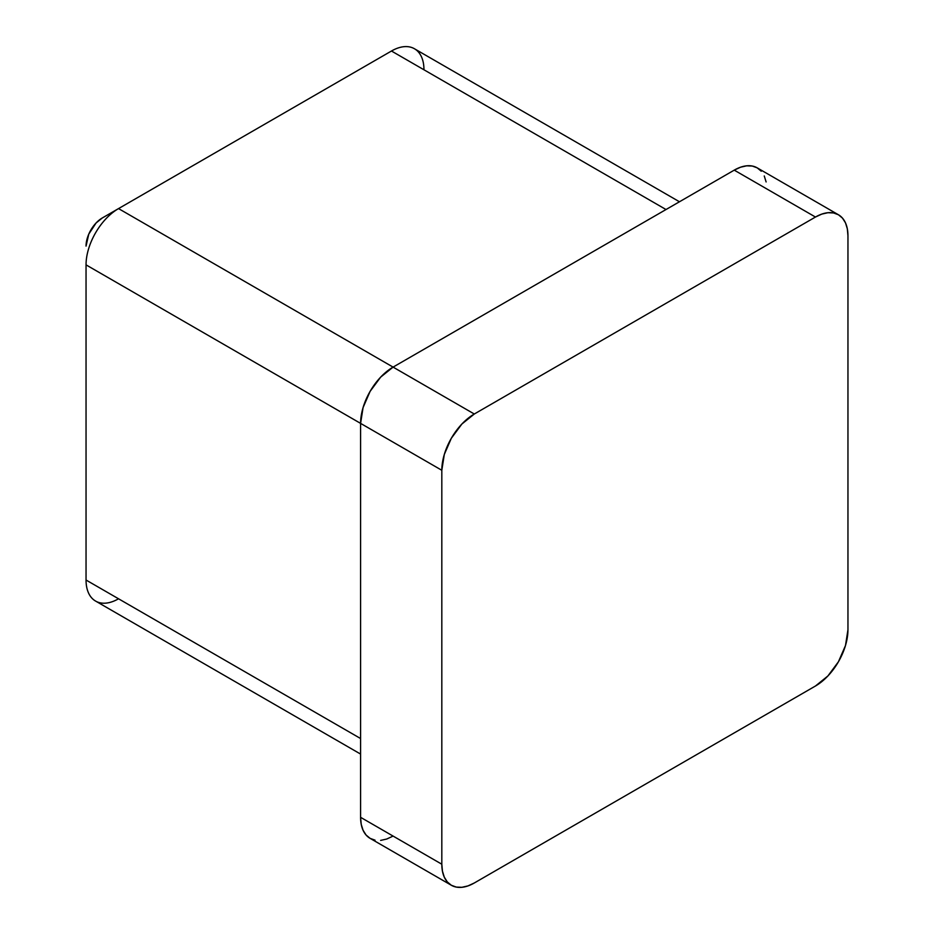 <?xml version="1.0" encoding="UTF-8"?>
<svg xmlns="http://www.w3.org/2000/svg" width="934" height="934" viewBox="0 0 934 934"><rect width="100%" height="100%" fill="white"/><g stroke="black" fill="none" stroke-linecap="round" stroke-linejoin="round"><path stroke-width="1.4" d="M766.114 181.943L764.257 175.966M761.257 171.214L757.217 167.863L752.29 166.042L746.675 165.82L740.58 167.198L734.241 170.14L393.086 367.109L380.652 377.138L370.109 391.358L363.069 407.598L360.594 423.382L360.594 817.32L361.213 824.278L363.069 830.256L366.07 835.008L370.109 838.358L375.036 840.18M380.652 840.402L386.746 839.024L393.086 836.082M118.536 598.787A45.953 26.526 -60 0 1 86.045 580.026L360.594 738.537L86.045 580.026L86.045 264.871L441.817 470.281L441.817 864.219L360.594 817.32L360.594 423.382L441.817 470.281L441.817 864.219L442.447 871.177L444.292 877.143L447.293 881.906L451.332 885.257L456.259 887.078L461.875 887.3L467.969 885.911L474.309 882.98L815.464 686.011L827.898 675.971L838.44 661.762L845.492 645.522L847.955 629.738L847.955 235.8L847.336 228.842L845.492 222.864L842.48 218.112L838.44 214.762L833.525 212.94L827.898 212.718L821.803 214.096L815.464 217.038L474.309 414.007L393.086 367.109L734.241 170.14L815.464 217.038L474.309 414.007L461.875 424.036L451.332 438.256L444.292 454.496L441.817 470.281A45.953 26.526 -60 0 1 474.309 414.007L118.536 208.597L391.463 51.02L666.012 209.531L391.463 51.02A45.953 26.526 -60 0 1 423.954 69.781M451.332 885.257A45.953 26.526 -60 0 1 441.817 864.219L360.594 817.32A45.953 26.526 120 0 0 370.109 838.358L451.332 885.257A45.953 26.526 -60 0 0 474.309 882.98L815.464 686.011A45.953 26.526 -60 0 0 847.955 629.738L847.955 235.8A45.953 26.526 -60 0 0 838.44 214.762A45.953 26.526 -60 0 0 815.464 217.038L734.241 170.14A45.953 26.526 120 0 1 757.217 167.863L838.44 214.762M360.594 754.077L95.56 601.052A45.953 26.526 120 0 1 86.045 580.026L86.045 264.871A45.953 26.526 -60 0 1 118.525 208.597A45.953 26.526 -60 0 1 118.536 208.597L102.285 217.972A22.976 13.263 120 0 0 86.045 246.109L88.777 234.107L96.074 222.993L102.285 217.972L118.536 208.597A45.953 26.526 120 0 0 86.045 264.871L360.594 423.382A45.953 26.526 120 0 1 393.086 367.109L118.536 208.597L391.463 51.02A45.953 26.526 120 0 1 414.427 48.743L679.462 201.767M118.525 208.597L102.285 217.972"/></g></svg>
